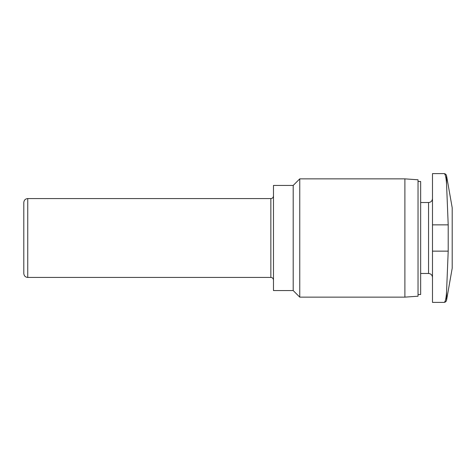 <?xml version="1.0" encoding="UTF-8"?>
<svg xmlns="http://www.w3.org/2000/svg" width="476" height="476" viewBox="0 0 476 476"><rect width="100%" height="100%" fill="white"/><g stroke="black" fill="none" stroke-linecap="round" stroke-linejoin="round"><path stroke-width="0.71" d="M446.559 300.219L452.2 268.226L452.2 207.774L446.559 175.781L446.559 184.069C446.137 177.203 445.274 173.716 443.971 173.609C445.274 173.698 446.137 177.191 446.559 184.069L448.202 224.856L448.202 251.144L446.559 291.931C446.137 298.797 445.274 302.284 443.971 302.391C445.357 302.29 446.22 301.57 446.559 300.219L446.559 291.931M446.559 175.781C446.22 174.43 445.357 173.71 443.971 173.609L432.488 173.609L432.488 302.391L443.971 302.391M418.035 294.507L420.659 294.507L420.659 181.493L418.035 181.493M404.892 297.137L418.035 296.215L418.035 179.785L404.892 178.863L299.761 178.863L299.761 297.137L404.892 297.137L404.892 178.863M299.761 297.137L293.192 290.562L293.192 185.438L299.761 178.863M293.192 290.562L273.48 290.562L273.48 185.438L293.192 185.438M23.8 273.48L23.8 202.52C24.056 200.104 25.371 198.79 27.745 198.575L27.745 277.425C25.371 277.21 24.056 275.896 23.8 273.48M432.488 277.425C432.232 275.009 430.917 273.694 428.549 273.48L428.549 202.52C430.917 202.306 432.232 200.991 432.488 198.575M273.48 280.049C273.313 278.442 272.433 277.562 270.85 277.425L270.85 198.575C272.433 198.438 273.313 197.558 273.48 195.951M432.488 251.144L448.202 251.144M432.488 224.856L448.202 224.856M428.549 202.52L420.659 202.52M428.549 273.48L420.659 273.48M270.85 198.575L27.745 198.575M270.85 277.425L27.745 277.425"/></g></svg>
